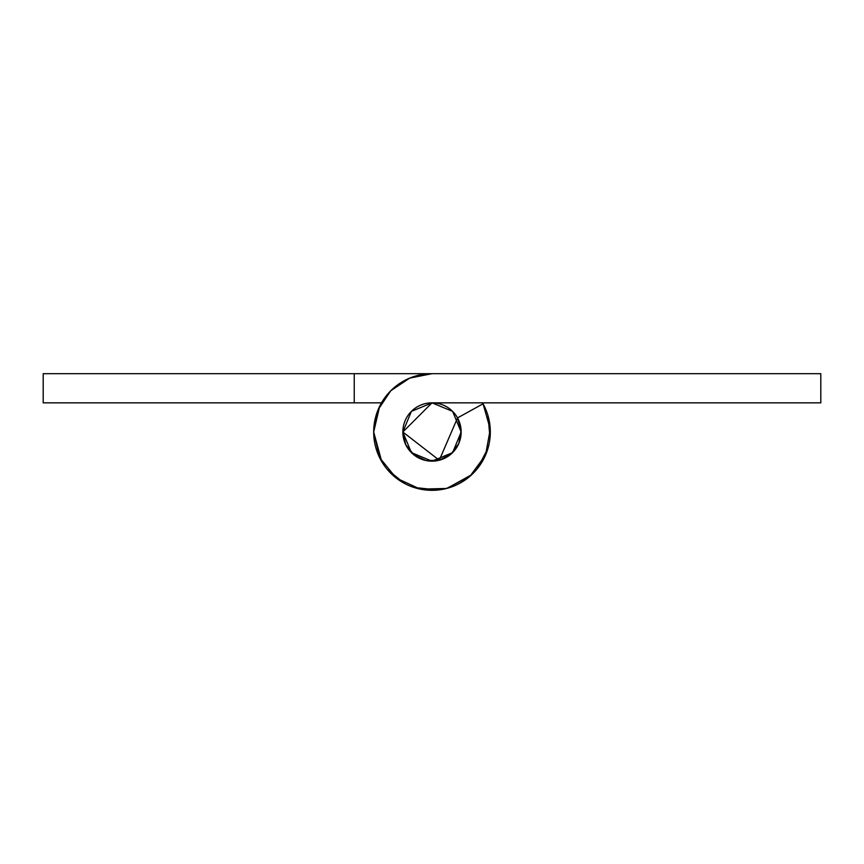 <?xml version="1.0" encoding="UTF-8"?>
<svg xmlns="http://www.w3.org/2000/svg" width="864" height="864" viewBox="0 0 864 864"><rect width="100%" height="100%" fill="white"/><g stroke="black" fill="none" stroke-linecap="round" stroke-linejoin="round"><path stroke-width="1.3" d="M402.84 432A29.16 29.16 0 0 1 432 402.84A29.16 29.16 0 0 1 461.16 432A29.16 29.16 0 0 1 432 461.16A29.16 29.16 0 0 1 402.84 432L411.383 452.617L432 461.16L452.617 452.617L461.16 432L452.617 411.383L432 402.84L411.383 411.383L402.84 432L432 402.84L820.8 402.84L820.8 373.68L354.24 373.68L820.8 373.68L820.8 402.84L432 402.84L411.383 411.383L402.84 432L405.821 444.83L414.137 455.047L426.103 460.555L439.279 460.242L450.965 454.151L458.773 443.545L461.128 430.585L457.531 417.906L439.279 460.242L402.84 432M484.412 406.415L482.512 402.84A58.32 58.32 0 0 1 490.32 432M43.2 373.68L354.24 373.68L43.2 373.68L43.2 402.84L354.24 402.84L43.2 402.84L43.2 373.68M381.488 402.84L354.24 402.84L354.24 373.68L354.24 402.84L381.488 402.84M452.617 411.383L455.188 414.277M379.685 406.231L373.68 432A58.32 58.32 0 0 1 432 373.68L409.687 378.119L390.766 390.766L378.119 409.687L373.68 432L378.119 409.687L373.68 432L378.119 409.687L373.68 432L378.119 409.687L373.68 432L378.119 409.687L373.68 432L378.119 409.687L373.68 432L378.119 409.687L373.68 432L378.119 409.687L373.68 432L378.119 409.687L373.68 432L378.119 409.687L373.68 432L381.78 461.668M420.844 458.935L422.917 459.713M482.533 402.84L484.78 407.171M487.998 415.649L490.028 437.983M488.063 448.092L477.263 468.806M471.852 474.584L447.12 488.333M438.059 490.018L413.834 487.426M404.449 483.419L387.277 469.465M378.918 456.149L382.774 463.288M393.725 476.01L401.393 481.658M415.573 487.966L425.239 489.931M440.662 489.683L450.058 487.458M464.724 480.287L471.463 474.941M484.088 458.244L485.708 454.734M490.298 430.466L489.64 423.068M483.052 403.812A58.32 58.32 0 0 1 446.558 488.473A58.32 58.32 0 0 1 373.68 432L379.631 457.672L396.274 478.094L420.217 489.121L446.558 488.473L469.93 476.302L485.557 455.09L490.255 429.16L483.052 403.812L457.531 417.906L483.052 403.812M452.045 453.179L453.859 451.31"/></g></svg>
